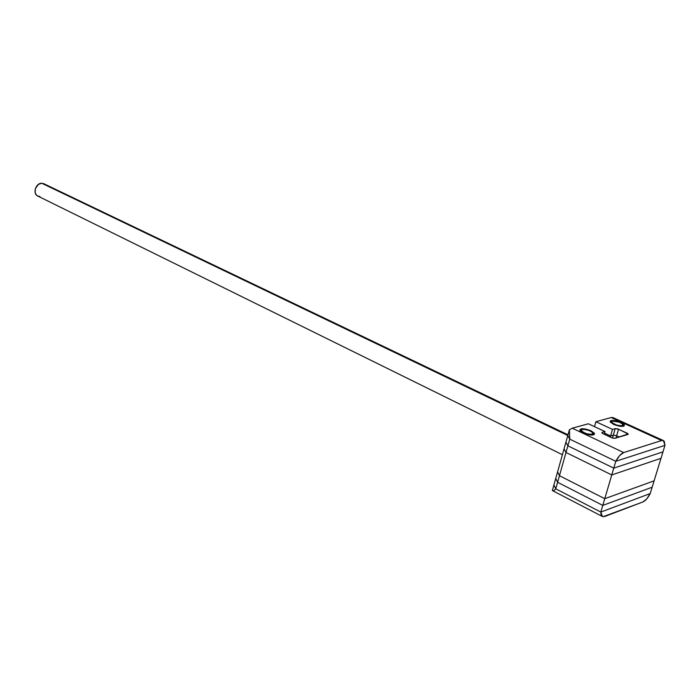 <?xml version="1.0" encoding="UTF-8"?>
<svg xmlns="http://www.w3.org/2000/svg" width="700" height="700" viewBox="0 0 700 700"><rect width="100%" height="100%" fill="white"/><g stroke="black" fill="none" stroke-linecap="round" stroke-linejoin="round"><path stroke-width="1.05" d="M654.097 480.847L604.765 498.689L559.457 475.72L557.576 471.923L564.06 448.831L557.576 471.923L559.457 475.72L565.994 452.489L564.06 448.831L565.994 452.489L611.765 474.941L565.994 452.489L559.457 475.72L557.576 471.923L559.457 475.72L604.765 498.689L611.765 474.941L661.001 458.308L611.765 474.941L604.765 498.689L559.457 475.72L604.765 498.689L654.097 480.847L604.765 498.689L654.097 480.847L652.146 487.226L602.788 505.4L652.146 487.226L661.001 458.308L654.097 480.847M567.805 435.496L41.755 183.251C35.735 182.954 32.384 193.795 37.782 196.053L36.111 194.644L35.157 192.509L35.359 188.668L38.404 184.398L41.755 183.251L567.805 435.496M43.785 183.697L41.755 183.251L43.794 183.697L567.997 434.805M43.881 183.741L44.782 184.345M39.909 196.516L37.782 196.053L562.406 454.72M615.781 461.291L569.747 439.145L567.788 435.566L565.915 442.207L567.788 435.566L569.747 439.145L567.866 445.83L565.915 442.207L567.866 445.83L565.915 442.207L567.866 445.83L569.747 439.145L615.781 461.291L664.965 445.349L615.781 461.291L613.769 468.134L567.866 445.83L613.769 468.134L615.781 461.291L664.965 445.349L662.979 451.841L613.769 468.134L567.866 445.83L613.769 468.134L662.979 451.841L613.769 468.134L662.979 451.841L664.965 445.349L615.781 461.291L619.649 455.534L623.709 452.567L661.622 440.536L663.145 440.466L664.265 441.297L664.965 445.349L663.407 440.562L661.622 440.536L611.188 417.533L595.892 421.715L612.5 429.406L615.221 428.619L618.546 429.231L628.154 433.974L614.959 438.322L611.564 437.692L603.059 433.711L601.921 432.871L602.219 432.355L605.001 431.559L588.332 423.789L572.25 428.19L569.398 429.809L569.747 439.145L615.781 461.291C618.301 456.549 620.935 453.635 623.709 452.567L661.622 440.536L611.188 417.533L595.892 421.715L594.484 426.65L595.892 421.715L612.5 429.406L610.593 435.951L604.546 433.125L610.593 435.951L610.26 437.089L610.593 435.951L613.314 435.146L610.593 435.951L613.314 435.146L612.474 438.043L613.314 435.146L616.639 435.759L613.314 435.146L616.639 435.759L615.974 438.016L616.639 435.759L619.334 437.019L616.639 435.759L619.334 437.019L616.639 435.759L618.546 429.231L616.639 435.759L613.314 435.146L615.221 428.619L613.314 435.146L610.593 435.951L612.5 429.406L615.221 428.619L617.654 428.89L626.981 433.125L626.465 434.892L626.981 433.125L627.699 433.527L627.883 434.464L614.959 438.322L612.474 438.051L603.059 433.711L601.895 432.574L602.026 433.02L602.219 432.355L605.001 431.559L604.222 434.254L605.001 431.559L588.332 423.789L572.25 428.19L623.709 452.567L572.25 428.19L569.398 429.809L567.788 435.566L569.747 439.145L567.788 435.566L569.398 429.809L569.747 439.145L615.781 461.291M613.637 424.41L610.251 421.969C610.575 419.773 614.128 419.895 620.926 422.354L620.778 422.844L620.926 422.354L624.347 424.812C624.041 427.026 620.471 426.895 613.637 424.41L610.12 421.592L610.514 420.796L612.972 420.376L620.926 422.354L624.488 425.18L623.525 426.239L620.454 426.335L613.637 424.41M583.275 432.985L579.941 430.5C580.291 428.102 584.001 428.199 591.054 430.789L590.905 431.314L591.054 430.789L594.44 433.291C594.099 435.697 590.371 435.592 583.275 432.985L579.784 430.019L580.904 428.916L584.124 428.811L591.054 430.789L594.589 433.738L593.512 434.866L590.275 434.98L583.275 432.985M604.546 433.125L610.593 435.951L604.546 433.125M613.06 417.62L611.188 417.533L613.043 417.611L663.381 440.545M615.676 419.195L613.043 417.611M564.06 448.831L565.994 452.489L611.765 474.941L661.001 458.308L611.765 474.941L613.769 468.134L611.765 474.941L565.994 452.489L567.866 445.83L565.994 452.489L564.06 448.831L565.915 442.207L564.06 448.831M662.979 451.841L661.001 458.308L662.979 451.841M555.747 478.441L557.611 482.282L602.788 505.4L604.765 498.689L602.788 505.4L557.611 482.282L559.457 475.72L557.611 482.282L555.747 478.441L557.576 471.923L555.747 478.441L557.611 482.282L602.788 505.4L652.146 487.226L650.204 493.57L600.819 512.076L650.204 493.57L652.146 487.226L602.788 505.4L600.819 512.076L602.788 505.4L557.611 482.282L555.765 488.819L600.819 512.076L555.765 488.819L557.611 482.282L555.747 478.441L553.919 484.942L555.765 488.819L553.919 484.942L555.747 478.441M602.411 516.504L604.774 516.486L642.906 501.944C645.444 500.798 647.876 498.006 650.204 493.57L600.819 512.076L555.765 488.819L553.919 484.942L552.352 490.543L553.919 484.942L555.765 488.819L554.067 490.586L552.352 490.543L602.411 516.504L600.819 512.076L650.204 493.57L646.634 499.004L642.906 501.944L603.076 516.722L601.79 516.023L601.011 514.43L600.819 512.076L555.765 488.819L554.067 490.586L552.44 490.595M622.615 426.387L622.274 425.661C616.997 425.67 613.428 424.358 611.555 421.715L612.343 421.111L611.599 421.601L612.106 422.8L616.499 425.014L620.786 425.81L622.746 425.46L622.475 423.964L619.176 422.135L612.343 421.111C615.808 420.822 619.168 421.75 622.414 423.911L622.615 426.387M623.936 426.081L623.061 424.944M592.585 435.024L592.244 434.262C586.775 434.306 583.117 432.95 581.28 430.185L582.155 429.511L581.262 430.395L581.788 431.287L586.233 433.606L589.654 434.359L592.751 434.044L592.567 432.469L589.242 430.561L584.727 429.424L582.155 429.511C585.707 429.179 589.129 430.115 592.419 432.329L592.585 435.024M594.44 433.291L594.055 434.648L593.11 433.431M624.347 424.812L623.989 426.055M628.031 434.411L628.154 433.974M610.452 422.266L611.555 421.715M580.116 430.762L581.28 430.185"/></g></svg>
